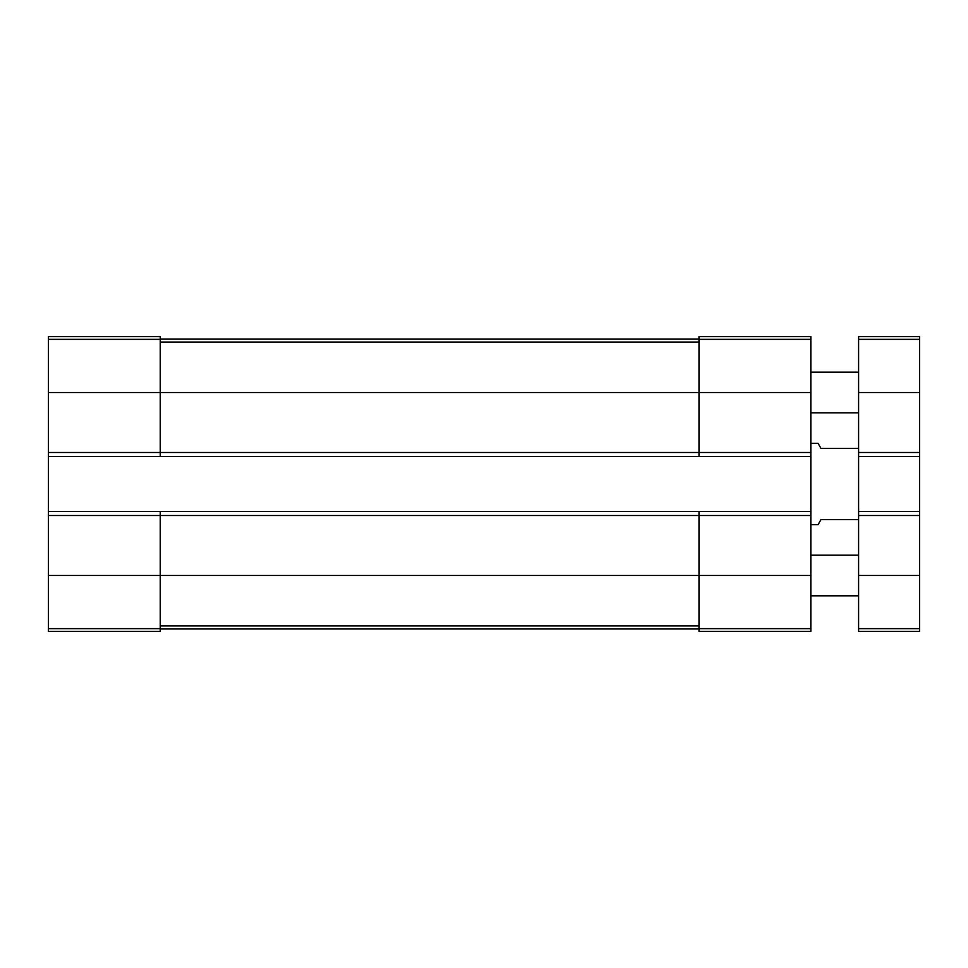 <?xml version="1.0" encoding="UTF-8"?>
<svg xmlns="http://www.w3.org/2000/svg" width="968" height="968" viewBox="0 0 968 968"><rect width="100%" height="100%" fill="white"/><g stroke="black" fill="none" stroke-linecap="round" stroke-linejoin="round"><path stroke-width="1.45" d="M48.4 452.492L160.228 452.492L160.228 456.557L48.4 456.557L48.4 336.598L160.228 336.598L160.228 392.512L810.833 392.512L810.833 631.402L699.005 631.402L699.005 628.643L810.833 628.643M699.005 339.357L810.833 339.357L810.833 336.598L699.005 336.598L699.005 452.492L160.228 452.492L160.228 392.512L48.4 392.512M48.4 456.557L48.4 511.443L160.228 511.443L160.228 515.508L810.833 515.508M48.4 511.443L48.4 631.402L160.228 631.402L160.228 515.508L48.4 515.508M810.833 339.357L810.833 392.512M810.833 452.492L699.005 452.492L699.005 456.557L810.833 456.557M160.228 456.557L699.005 456.557M160.228 511.443L810.833 511.443M699.005 511.443L699.005 628.643M160.228 339.139L699.005 339.139M160.228 628.861L699.005 628.861M858.604 519.574L820.997 519.574L818.057 524.668L810.833 524.668M858.604 448.426L820.997 448.426L818.057 443.332L810.833 443.332M858.604 511.443L919.6 511.443L919.6 631.402L858.604 631.402L858.604 336.598L919.6 336.598L919.6 339.357L858.604 339.357M919.6 511.443L919.6 456.557L858.604 456.557M919.6 456.557L919.6 339.357M858.604 595.828L810.833 595.828M858.604 412.84L810.833 412.84M48.4 339.357L160.228 339.357M48.4 575.488L810.833 575.488M48.4 628.643L160.228 628.643M160.228 342.067L699.005 342.067M160.228 625.933L699.005 625.933M919.6 628.643L858.604 628.643M919.6 575.488L858.604 575.488M919.6 515.508L858.604 515.508M919.6 452.492L858.604 452.492M919.6 392.512L858.604 392.512M858.604 555.16L810.833 555.16M858.604 372.172L810.833 372.172"/></g></svg>
